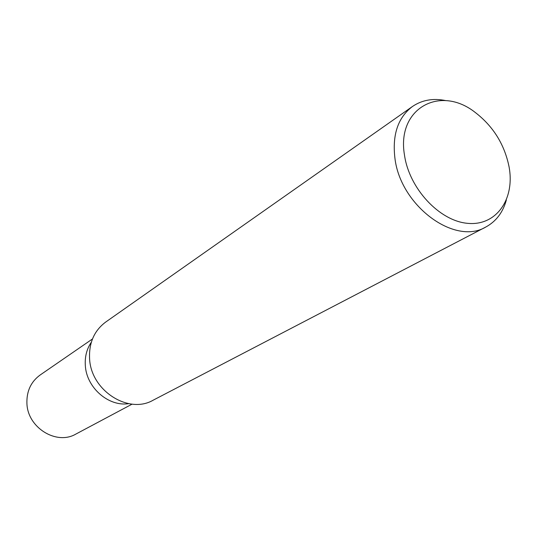 <?xml version="1.0" encoding="UTF-8"?>
<svg xmlns="http://www.w3.org/2000/svg" width="537" height="537" viewBox="0 0 537 537"><rect width="100%" height="100%" fill="white"/><g stroke="black" fill="none" stroke-linecap="round" stroke-linejoin="round"><path stroke-width="0.81" d="M506.357 200.039C502.867 212.491 496.013 221.486 485.804 227.023C454.792 245.818 400.427 205.772 394.923 158.2C392.151 134.673 398.011 117.428 412.503 106.46C422.129 99.949 433.265 98.002 445.925 100.634M485.804 227.023L153.166 400.193C128.497 414.604 90.901 390.58 89.585 358.682C88.867 342.848 94.23 330.644 105.668 322.072L412.503 106.46M509.13 167.128L509.385 168.699C514.419 200.261 495.591 226.252 467.445 223.318C439.38 220.868 409.248 188.554 404.509 155.206C396.313 108.434 439.964 84.631 475.138 112.374C493.281 126.323 504.612 144.574 509.13 167.128M132.102 404.133L75.925 434.044C56.526 445.535 27.568 427.734 26.917 403.401C26.548 391.231 30.931 381.787 40.067 375.061L92.478 338.961M128.685 403.656C108.561 406.905 86.43 387.6 85.323 365.489C84.759 356.702 86.759 348.943 91.33 342.21"/></g></svg>
